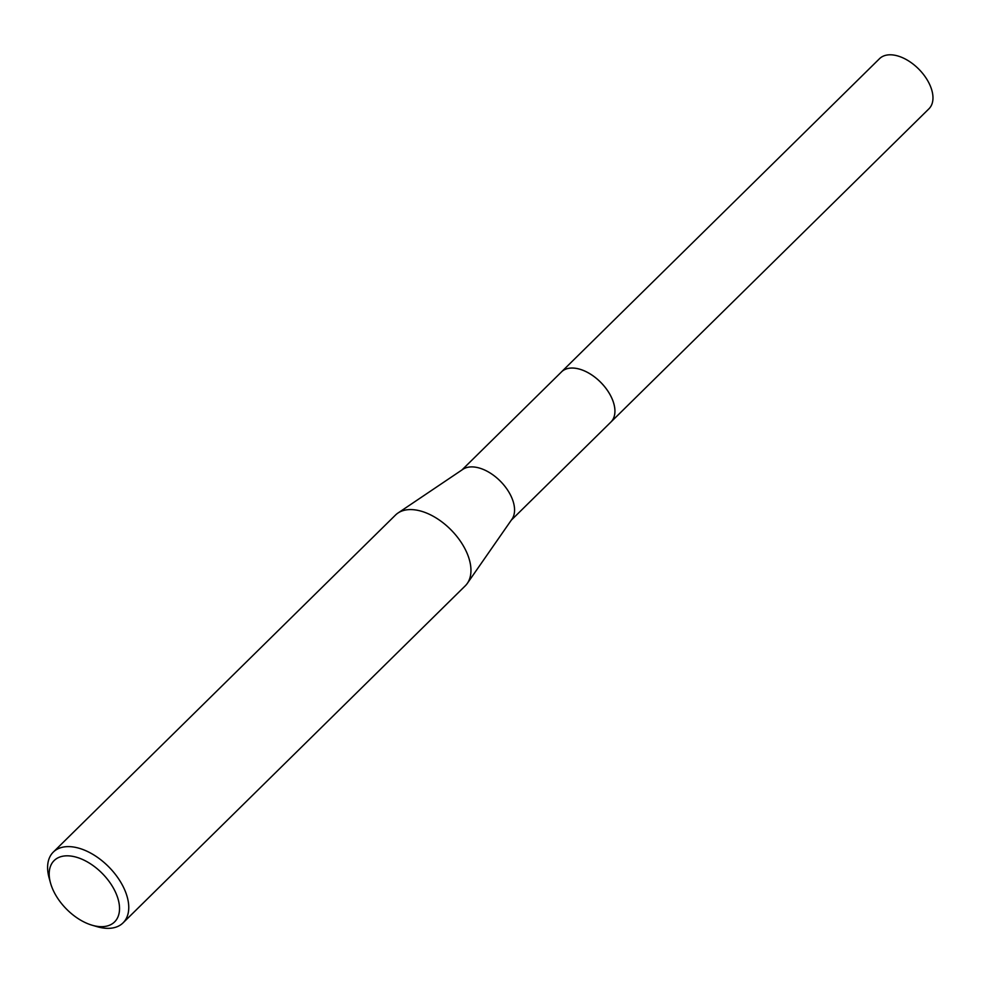 <?xml version="1.0" encoding="UTF-8"?>
<svg xmlns="http://www.w3.org/2000/svg" width="982" height="982" viewBox="0 0 982 982"><rect width="100%" height="100%" fill="white"/><g stroke="black" fill="none" stroke-linecap="round" stroke-linejoin="round"><path stroke-width="1.47" d="M561.041 372.362A35.217 20.647 45.4 0 1 561.471 371.908A35.192 20.634 45.4 0 1 589.237 373.381A35.192 20.634 45.4 0 1 613.431 402.375A35.192 20.634 45.4 0 1 610.878 422.076A35.217 20.647 45.4 0 1 610.436 422.518M561.164 372.227A35.205 20.647 45.4 0 1 588.942 373.185A35.205 20.647 45.4 0 1 613.443 402.362A35.205 20.647 45.4 0 1 610.558 422.383M50.487 882.904L49.1 877.859A49.689 29.141 45.4 0 1 53.31 852.081L395.513 515.047A49.689 29.141 45.4 0 1 397.992 513.021L462.878 469.335A35.192 20.634 45.4 0 1 490.435 473.177A35.192 20.634 45.4 0 1 513.07 501.213A35.192 20.634 45.4 0 1 511.978 519.183L467.309 583.406A49.689 29.141 45.4 0 1 465.247 585.849L123.045 922.884A49.689 29.141 45.4 0 1 97.206 926.701L92.185 925.24A43.061 25.25 45.4 0 1 51.015 884.672A43.061 25.25 45.4 0 1 50.487 882.904A43.061 25.25 45.4 0 1 74.031 856.611A43.061 25.25 45.4 0 1 117.705 897.818A43.061 25.25 45.4 0 1 92.185 925.24M397.992 513.021A49.689 29.141 45.4 0 1 436.904 518.447A49.689 29.141 45.4 0 1 468.856 558.034A49.689 29.141 45.4 0 1 467.309 583.406M53.31 852.081A49.689 29.141 45.4 0 1 92.504 854.144A49.689 29.141 45.4 0 1 126.653 895.068A49.689 29.141 45.4 0 1 123.045 922.884M610.89 422.076A35.217 20.647 45.4 0 0 608.57 392.137A35.217 20.647 45.4 0 0 577.048 368.532A35.217 20.647 45.4 0 0 561.471 371.908L879.528 58.674A35.192 20.634 45.4 0 1 895.093 55.299A35.192 20.634 45.4 0 1 926.603 78.891A35.192 20.634 45.4 0 1 928.923 108.818L511.327 520.129M561.483 371.92L461.933 469.973"/></g></svg>
